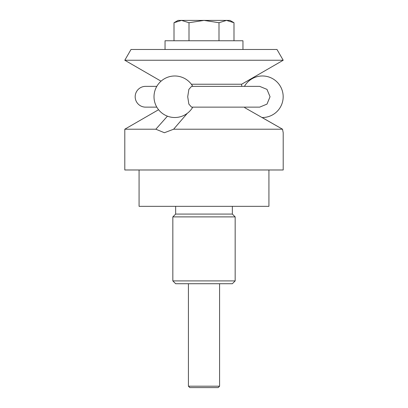 <?xml version="1.0" encoding="UTF-8"?>
<svg xmlns="http://www.w3.org/2000/svg" width="408" height="408" viewBox="0 0 408 408"><rect width="100%" height="100%" fill="white"/><g stroke="black" fill="none" stroke-linecap="round" stroke-linejoin="round"><path stroke-width="0.61" d="M139.077 169.983L139.077 206.336L268.923 206.336L268.923 169.983M232.351 206.336L232.351 214.078L175.649 214.078L175.649 206.336M175.649 214.078L172.839 216.888L172.839 280.913L235.161 280.913L235.161 216.888L232.351 214.078M235.161 280.913L232.351 283.723L175.649 283.723L172.839 280.913M158.559 109.721L124.797 129.214L124.797 169.983L283.203 169.983L283.203 132.733L282.535 129.214L262.084 117.519A20.777 20.777 0 0 0 267.806 76.684A20.777 20.777 0 0 0 244.438 86.363M244.438 107.136A20.777 20.777 0 0 0 244.774 107.697L282.535 129.214L173.619 129.214L187.277 113.347M173.619 129.214L164.399 132.733L155.841 129.214L167.428 116.178M124.797 129.214L155.841 129.214M235.161 216.888L172.839 216.888M241.653 86.363L241.653 84.237L283.203 60.246L276.991 49.485L131.009 49.485L124.797 60.246L161.038 81.172M191.367 84.237L241.653 84.237M124.797 60.246L283.203 60.246M156.794 86.363L145.569 86.363A10.389 10.389 0 0 0 135.181 96.747A10.389 10.389 0 0 0 145.569 107.136L156.794 107.136M187.716 96.747L188.863 104.111L191.566 107.136L259.661 107.136L266.985 104.111L270.045 96.747L266.985 89.383L259.661 86.363L191.566 86.363L188.863 89.383L187.716 96.747M174.012 22.72L178.031 20.4L181.509 20.4L189.006 22.72L204 20.4L218.994 22.72L226.491 20.4L233.988 22.72L229.969 20.4L181.509 20.4L174.012 22.72L174.012 40.759M188.419 283.723L188.419 386.192L189.822 387.6L218.178 387.6L219.581 386.192L219.581 283.723M242.954 49.485L242.954 40.759L165.046 40.759L165.046 49.485M219.581 386.192L188.419 386.192M233.988 40.759L233.988 22.72M218.994 40.759L218.994 22.72M189.006 40.759L189.006 22.72M192.775 86.363A20.777 20.777 0 0 0 154.01 96.747A20.777 20.777 0 0 0 192.775 107.136"/></g></svg>
